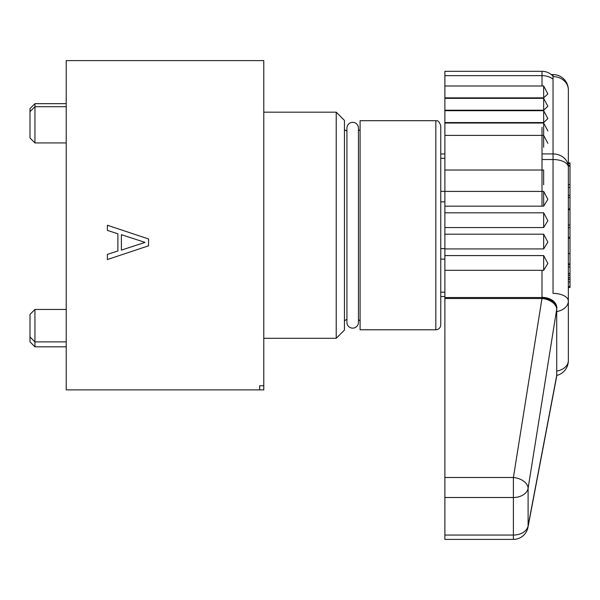 <?xml version="1.0" encoding="UTF-8"?>
<svg xmlns="http://www.w3.org/2000/svg" width="600" height="600" viewBox="0 0 600 600"><rect width="100%" height="100%" fill="white"/><g stroke="black" fill="none" stroke-linecap="round" stroke-linejoin="round"><path stroke-width="0.9" d="M263.782 385.763L263.782 389.873L259.665 389.873L259.665 385.763L259.665 389.873L66.218 389.873L66.218 60.608L263.782 60.608L263.782 385.763L259.665 385.763M148.538 245.82L148.538 238.958L107.377 225.24L107.377 230.385L117.885 233.812L117.885 250.965L107.377 254.392L107.377 259.538L148.538 245.82M145.035 242.392L121.387 250.11L121.387 234.675L145.035 242.392M336.218 338.303L344.452 330.075L344.452 120.413L336.218 112.177L336.218 338.303L263.782 338.303M336.218 112.177L263.782 112.177M346.92 131.16L344.452 129.735M346.92 319.32L344.452 320.745M358.447 128.108A5.76 5.76 0 0 0 352.68 122.347A5.76 5.76 0 0 0 346.92 128.108L346.92 322.373A5.76 5.76 0 0 0 352.68 328.14A5.76 5.76 0 0 0 358.447 322.373L358.447 128.108L358.447 130.688L360.09 129.735M66.218 341.888L34.943 341.888L34.943 346.822L30 341.888L30 336.945L34.943 341.888L34.943 309.45L66.218 309.45M30 336.945L30 314.392L34.943 309.45M34.943 103.657L30 108.6L30 137.985L34.943 142.928L34.943 103.657L66.218 103.657M34.943 346.822L66.218 346.822M30 111.645L34.943 106.703L66.218 106.703M34.943 142.928L66.218 142.928M435.825 120.698L360.09 120.698L360.09 329.782L435.825 329.782L435.825 120.698C436.507 121.477 437.978 118.583 440.76 125.64L440.76 153.953L444.877 153.953L440.76 153.953L440.76 158.295L444.877 158.295M435.825 329.782C438.825 329.49 440.467 327.847 440.76 324.847L440.76 125.64M444.877 248.632L440.76 248.632L440.76 201.847L444.877 201.847M440.76 296.528L444.877 296.528L440.76 296.528M444.877 76.627L444.877 86.002L444.877 71.31L542.01 71.31L542.01 86.002M543.66 122.558L543.66 110.7L547.86 118.605L543.66 122.558L444.877 122.558L444.877 134.903M543.66 110.205L543.66 98.355L547.86 106.252L543.66 110.205L444.877 110.205L444.877 122.558M543.66 97.86L543.66 86.002L547.86 93.907L543.66 97.86L444.877 97.86L444.877 110.205M444.877 97.86L444.877 86.002L543.66 86.002M444.877 147.248L444.877 135.398L543.66 135.398L543.66 147.248M444.877 184.778L444.877 170.032L543.66 170.032L543.66 184.778M444.877 127.282L444.877 206.16L444.877 191.415L543.66 191.415L543.66 206.16L547.86 199.32L543.66 191.415M543.66 206.16L444.877 206.16L444.877 212.805L543.66 212.805L543.66 227.55L547.86 220.702L543.66 212.805M556.597 376.822A14.82 10.402 -170.1 0 0 556.612 376.725A14.82 10.402 -170.1 0 0 556.717 375.472L556.688 375.653A14.82 10.402 9.9 0 1 556.582 376.913A14.82 14.82 0 0 1 556.537 377.145A14.82 11.265 -169.2 0 0 556.688 375.653L528.105 525.855L528.105 488.295A14.82 10.478 180 0 1 513.398 497.498L444.877 497.498L444.877 212.805M543.66 270.322L547.86 263.475L543.66 255.577L543.66 270.322L444.877 270.322L444.877 293.407M568.35 149.422L568.35 165.953L570 165.953L570 197.475L568.35 197.475L568.35 209.67L570 209.67L570 287.528L568.35 287.528L568.35 360.593A15.308 10.83 180 0 1 556.717 371.108M570 224.978L568.35 224.978L568.35 275.235L570 275.235M568.35 89.887A15.308 15.308 0 0 0 553.043 74.58L553.043 76.627A15.308 13.26 180 0 1 568.35 89.887L568.35 360.593A15.308 15.308 0 0 1 556.778 375.442M568.35 165.953L568.35 184.627L570 184.627M570 279.345L568.35 279.345L568.35 286.462L570 286.462M553.043 76.627L553.043 153.922A15.308 13.26 180 0 1 568.35 167.183A15.308 7.658 180 0 0 553.043 159.525L553.043 293.407A15.308 7.658 180 0 1 568.35 301.065A15.308 10.83 180 0 1 556.717 311.572M444.877 248.933L543.66 248.933L547.86 242.093L543.66 234.188L543.66 248.933M444.877 227.55L543.66 227.55M568.35 162.953L570 162.953L570 165.953M568.35 165.502L570 165.502M568.35 163.403L570 163.403M570 197.475L570 209.67M568.35 281.85L570 281.85M568.35 277.755L570 277.755M568.35 273.465L570 273.465M568.35 266.955L570 266.955M568.35 264.585L570 264.585M568.35 263.895L570 263.895M568.35 238.163L570 238.163M568.35 253.522L570 253.522M568.35 237.428L570 237.428M568.35 227.618L570 227.618M568.35 208.875L570 208.875M568.35 195.337L570 195.337M568.35 187.485L570 187.485M547.86 130.95L543.66 123.045L543.66 134.903M444.877 497.498L444.877 539.393L513.398 539.393L513.398 535.05L444.877 535.05M513.398 539.393A14.82 14.82 0 0 0 527.955 527.347L527.955 527.347A14.82 11.265 10.8 0 0 528.105 525.855A14.82 10.478 0 0 1 513.398 535.05L513.398 477.495A14.82 9.457 9.1 0 1 528.105 488.295L556.717 309.112L556.717 375.472A14.82 10.478 0 0 0 556.83 374.19A14.82 14.82 0 0 1 556.612 376.725L556.582 376.913A14.82 10.402 9.9 0 1 556.56 377.017M440.76 292.185L444.877 292.185M440.76 259.11L444.877 259.11M440.76 191.37L444.877 191.37M542.01 159.525L553.043 159.525L553.043 153.922L542.01 153.922M556.717 309.112A14.82 10.478 0 0 0 556.83 307.837A14.82 10.478 180 0 0 542.01 297.36A14.82 10.402 -170.1 0 1 556.717 309.112M444.877 297.54L541.98 297.54A14.82 10.402 9.9 0 1 556.688 309.3A14.82 9.457 -170.9 0 0 541.98 298.493L542.01 270.322M444.877 75.653L542.01 75.653A14.82 10.478 180 0 1 553.043 79.133M444.877 298.493L541.98 298.493L513.398 477.495L444.877 477.495M542.01 206.16L542.01 127.282M358.447 322.373L358.447 319.793L360.09 320.745M553.043 74.58L551.295 74.58M444.877 255.577L543.66 255.577M444.877 234.188L543.66 234.188M543.66 98.355L444.877 98.355M543.66 110.7L444.877 110.7M543.66 123.045L444.877 123.045M547.86 143.295L543.66 135.398M556.537 377.145L527.955 527.347M553.043 76.23A14.82 14.82 0 0 0 542.01 71.31"/></g></svg>
